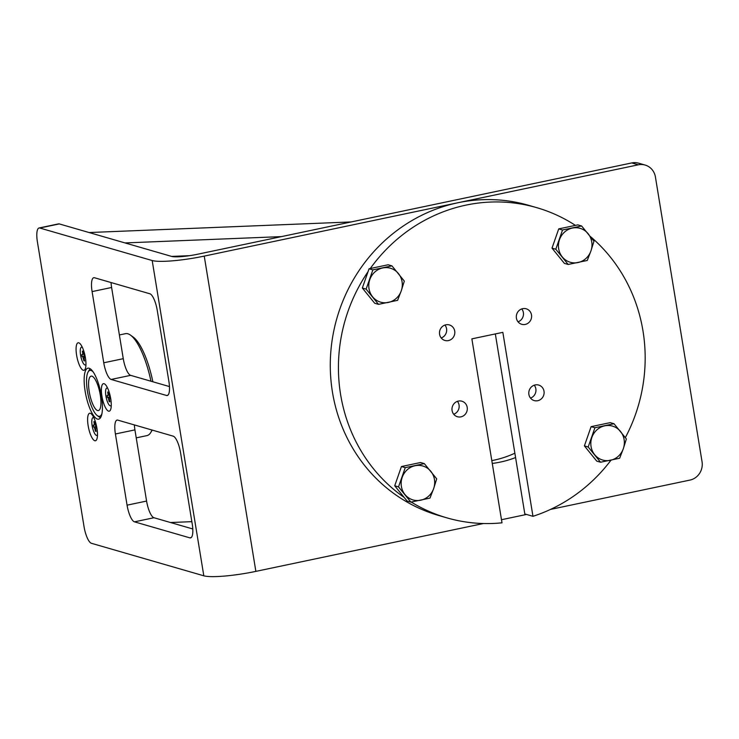 <?xml version="1.0" encoding="UTF-8"?>
<svg xmlns="http://www.w3.org/2000/svg" width="739" height="739" viewBox="0 0 739 739"><rect width="100%" height="100%" fill="white"/><g stroke="black" fill="none" stroke-linecap="round" stroke-linejoin="round"><path stroke-width="1.11" d="M101.437 396.021A26.041 7.575 -101.9 0 0 87.932 368.179A26.041 7.575 -101.9 0 0 85.151 391.31A26.041 7.575 -101.9 0 0 98.656 419.152A26.041 7.575 -101.9 0 0 101.437 396.021M85.41 357.824A14.059 4.092 -101.9 0 0 79.47 343.182A14.059 4.092 -101.9 0 0 76.616 355.283A14.059 4.092 -101.9 0 0 84.985 369.408A14.059 4.092 -101.9 0 0 85.41 357.824M110.73 398.709A14.059 4.092 -101.9 0 0 104.79 384.068A14.059 4.092 -101.9 0 0 101.927 396.169A14.059 4.092 -101.9 0 0 110.305 410.293A14.059 4.092 -101.9 0 0 110.73 398.709M96.948 428.287A14.059 4.092 -101.9 0 0 91.008 413.646A14.059 4.092 -101.9 0 0 88.153 425.738A14.059 4.092 -101.9 0 0 96.523 439.871A14.059 4.092 -101.9 0 0 96.948 428.287M645.129 165.056L638.616 163.171A15.63 14.771 106.1 0 0 631.771 162.931L197.719 254.216A20.84 3.048 170.7 0 1 171.697 256.433L59.296 223.917A15.63 4.545 -101.9 0 0 58.575 223.88L39.075 227.982A15.63 4.545 78.1 0 1 39.786 228.018L152.188 260.534A41.67 6.097 -9.3 0 0 204.241 256.1L638.293 164.815A15.63 14.771 -73.9 0 1 645.129 165.056A15.63 14.771 -73.9 0 1 655.419 176.99L702.05 461.755A15.63 14.771 -73.9 0 1 689.921 480.091L550.537 509.402M514.871 453.201A104.181 98.499 -73.9 0 1 491.804 460.609M39.075 227.982A15.63 4.545 78.1 0 0 37.403 241.856L84.034 526.621A15.63 4.545 78.1 0 0 91.414 543.294L203.816 575.81A41.67 6.097 -9.3 0 0 255.87 571.376L483.408 523.517M501.485 519.72L526.538 514.446M515.582 457.552A104.181 98.499 -73.9 0 1 492.266 463.436M127.071 505.162A15.63 4.545 -101.9 0 0 134.461 521.836L189.849 537.853A15.63 4.545 -101.9 0 0 190.56 537.89A15.63 4.545 -101.9 0 0 192.232 524.016L180.575 452.822A15.63 4.545 -101.9 0 0 173.194 436.158L117.806 420.131A15.63 4.545 -101.9 0 0 117.085 420.094A15.63 4.545 -101.9 0 0 115.413 433.978L127.071 505.162L146.581 501.06L134.923 429.876A15.63 4.545 78.1 0 1 134.369 424.925M166.534 395.476A15.63 4.545 -101.9 0 0 167.245 395.513A15.63 4.545 -101.9 0 0 168.917 381.629L157.259 310.445A15.63 4.545 -101.9 0 0 149.878 293.771L94.49 277.753A15.63 4.545 -101.9 0 0 93.77 277.716A15.63 4.545 -101.9 0 0 92.098 291.591L103.756 362.784A15.63 4.545 -101.9 0 0 111.146 379.449L166.534 395.476L167.892 395.189M192.787 528.958L153.971 517.734A15.63 4.545 78.1 0 1 146.581 501.06M169.471 386.58L130.646 375.347A15.63 4.545 78.1 0 1 123.265 358.683L111.607 287.489A15.63 4.545 78.1 0 1 111.053 282.547M170.524 522.519L191.854 521.66M119.376 334.952L125.491 333.668A52.09 15.149 78.1 0 1 130.507 335.137L133.232 337.095A49.485 14.392 78.1 0 1 148.096 363.847A49.485 14.392 78.1 0 1 152.862 381.777M130.507 335.137A52.09 15.149 78.1 0 1 146.156 363.292A52.09 15.149 78.1 0 1 150.978 381.232M152.003 430.024A52.09 15.149 78.1 0 1 150.932 432.25A52.09 15.149 78.1 0 1 146.932 435.613L136.235 437.867M91.396 400.566A17.597 5.118 78.1 0 1 91.137 376.142A17.597 5.118 78.1 0 1 98.121 386.146A17.597 5.118 78.1 0 1 98.379 410.579A17.597 5.118 78.1 0 1 91.396 400.566M100.421 417.849A26.041 7.575 78.1 0 1 100.051 417.6L97.326 415.641A23.436 6.817 78.1 0 1 90.287 402.967A23.436 6.817 78.1 0 1 88.135 371.929A23.436 6.817 78.1 0 1 93.225 372.003M101.964 413.526A23.436 6.817 78.1 0 1 97.326 415.641M88.135 371.929L89.835 369.038A26.041 7.575 78.1 0 1 90.075 368.669M460.933 416.851A8.074 7.63 -73.9 0 1 451.991 408.695A8.074 7.63 -73.9 0 1 461.884 401.212A8.074 7.63 -73.9 0 1 460.933 416.851M537.743 400.704A8.074 7.63 -73.9 0 1 528.801 392.548A8.074 7.63 -73.9 0 1 538.694 385.065A8.074 7.63 -73.9 0 1 537.743 400.704M575.413 225.377A161.471 152.677 106.1 0 0 536.671 207.641A161.471 152.677 106.1 0 0 465.986 205.119A161.471 152.677 106.1 0 0 370.267 268.525M368.031 271.703A161.471 152.677 106.1 0 0 404.168 497.43M411.226 502.058A161.471 152.677 106.1 0 0 446.929 517.873A161.471 152.677 106.1 0 0 501.993 522.824L471.87 338.859L502.843 332.347L532.967 516.312A161.471 152.677 106.1 0 0 610.987 460.194M536.671 207.641L528.524 205.285A161.471 152.677 106.1 0 0 457.838 202.763A161.471 152.677 106.1 0 0 330.592 354.942A161.471 152.677 106.1 0 0 438.79 515.517L446.929 517.873M525.253 324.421A8.074 7.63 -73.9 0 1 516.312 316.274A8.074 7.63 -73.9 0 1 526.205 308.791A8.074 7.63 -73.9 0 1 525.253 324.421M448.444 340.577A8.074 7.63 -73.9 0 1 439.493 332.421A8.074 7.63 -73.9 0 1 449.395 324.938A8.074 7.63 -73.9 0 1 448.444 340.577M625.351 437.617A161.471 152.677 106.1 0 0 590.406 236.545M453.7 414.246A8.074 7.63 106.1 0 0 457.432 401.342M530.51 398.09A8.074 7.63 106.1 0 0 534.242 385.195M532.967 516.312L524.819 513.956L495.333 333.926M518.021 321.816A8.074 7.63 106.1 0 0 521.752 308.911M441.211 337.972A8.074 7.63 106.1 0 0 444.943 325.068M89.086 232.536L351.191 221.94M281.448 236.609L125.03 242.928M189.498 255.676L171.605 256.405M97.483 434.957A9.117 2.651 78.1 0 1 96.864 435.419A9.117 2.651 78.1 0 1 92.135 425.673A9.117 2.651 78.1 0 1 93.114 417.581A9.117 2.651 78.1 0 1 93.862 417.757M95.7 429.082L96.088 431.419L95.47 431.243L94.352 427.234L93.594 427.022L93.28 425.082L94.102 425.304L94.269 423.918L93.89 421.581L94.509 421.757L95.627 425.766L96.375 425.978L96.689 427.909L95.876 427.696L95.7 429.082M95.987 430.782L95.47 431.243M93.89 421.581L94.509 421.803M93.594 427.022L96.486 426.643M111.266 405.378A9.117 2.651 78.1 0 1 110.647 405.84A9.117 2.651 78.1 0 1 105.917 396.095A9.117 2.651 78.1 0 1 106.887 388.003A9.117 2.651 78.1 0 1 107.645 388.178M109.483 399.503L109.871 401.84L109.252 401.665L108.125 397.656L107.377 397.443L107.063 395.513L107.885 395.734L108.051 394.34L107.663 392.003L108.282 392.178L109.409 396.187L110.157 396.409L110.471 398.339L109.649 398.118L109.483 399.503M109.76 401.203L109.252 401.665M107.663 392.003L108.291 392.224M107.377 397.443L110.268 397.065M85.946 364.493A9.117 2.651 78.1 0 1 85.327 364.955A9.117 2.651 78.1 0 1 80.597 355.21A9.117 2.651 78.1 0 1 81.576 347.118A9.117 2.651 78.1 0 1 82.325 347.293M84.163 358.618L84.551 360.955L83.932 360.78L82.805 356.771L82.057 356.558L81.743 354.628L82.565 354.849L82.731 353.454L82.352 351.117L82.971 351.293L84.089 355.302L84.837 355.524L85.151 357.454L84.329 357.233L84.163 358.618M84.44 360.318L83.932 360.78M82.352 351.117L82.971 351.339M82.057 356.558L84.948 356.18M552.005 248.138L555.811 249.237L568.171 264.47L564.374 263.37L552.005 248.138L558.73 228.887L577.815 224.878L581.621 225.977L562.527 229.986L558.73 228.887M568.171 264.47L587.265 260.451L590.941 250.918L593.99 241.21L581.621 225.977M562.527 229.986L555.811 249.237M562.305 256.941A17.662 16.692 -73.9 0 1 559.478 239.704A17.662 16.692 -73.9 0 1 572.383 228.074A17.662 16.692 -73.9 0 1 588.115 233.681A17.662 16.692 -73.9 0 1 590.941 250.918A17.662 16.692 -73.9 0 1 578.027 262.548A17.662 16.692 -73.9 0 1 562.305 256.941M584.392 445.894L588.189 446.993L600.558 462.226L596.761 461.127L584.392 445.894L591.108 426.652L610.202 422.634L614.007 423.733L594.913 427.752L591.108 426.652M600.558 462.226L619.651 458.217L623.319 448.684L626.376 438.966L614.007 423.733M594.913 427.752L588.189 446.993M594.683 454.707A17.662 16.692 -73.9 0 1 591.865 437.46A17.662 16.692 -73.9 0 1 604.77 425.83A17.662 16.692 -73.9 0 1 620.501 431.447A17.662 16.692 -73.9 0 1 623.319 448.684A17.662 16.692 -73.9 0 1 610.414 460.314A17.662 16.692 -73.9 0 1 594.683 454.707M362.332 288.025L366.138 289.125L378.507 304.357L374.701 303.258L362.332 288.025L369.057 268.774L388.151 264.765L391.947 265.864L372.862 269.874L369.057 268.774M378.507 304.357L397.6 300.339L401.268 290.806L404.316 281.097L391.947 265.864M372.862 269.874L366.138 289.125M372.632 296.829A17.662 16.692 -73.9 0 1 369.814 279.591A17.662 16.692 -73.9 0 1 382.719 267.961A17.662 16.692 -73.9 0 1 398.441 273.569A17.662 16.692 -73.9 0 1 401.268 290.806A17.662 16.692 -73.9 0 1 388.363 302.436A17.662 16.692 -73.9 0 1 372.632 296.829M394.718 485.782L398.524 486.89L410.893 502.114L407.087 501.014L394.718 485.782L401.443 466.54L420.537 462.522L424.334 463.621L405.249 467.639L401.443 466.54M410.893 502.114L429.978 498.104L433.654 488.571L436.703 478.854L424.334 463.621M405.249 467.639L398.524 486.89M405.018 494.594A17.662 16.692 -73.9 0 1 402.192 477.357A17.662 16.692 -73.9 0 1 415.106 465.727A17.662 16.692 -73.9 0 1 430.828 471.334A17.662 16.692 -73.9 0 1 433.654 488.571A17.662 16.692 -73.9 0 1 420.75 500.201A17.662 16.692 -73.9 0 1 405.018 494.594M59.296 223.917L39.786 228.018M638.293 164.815L631.771 162.931M255.87 571.376L204.241 256.1M152.188 260.534L203.816 575.81M134.461 521.836L153.971 517.734M191.207 537.567L189.849 537.853M115.413 433.978L134.923 429.876M111.146 379.449L130.646 375.347M103.756 362.784L123.265 358.683M92.098 291.591L111.607 287.489M95.941 427.696L96.633 427.548M94.269 423.918L94.841 423.798M94.352 427.234L96.504 426.782M95.082 428.897L95.664 428.777M109.723 398.118L110.416 397.979M108.051 394.34L108.624 394.22M108.125 397.656L110.287 397.203M108.864 399.328L109.446 399.208M82.731 353.454L83.304 353.334M82.805 356.771L84.967 356.318M83.544 358.443L84.126 358.323M152.206 430.089L150.932 432.25M93.114 417.581L93.724 417.452M96.864 435.419L97.474 435.289M96.633 427.53L95.876 427.696M106.887 388.003L107.497 387.873M110.647 405.84L111.256 405.72M110.407 397.961L109.649 398.118M81.576 347.118L82.186 346.988M85.327 364.955L85.936 364.835"/></g></svg>
